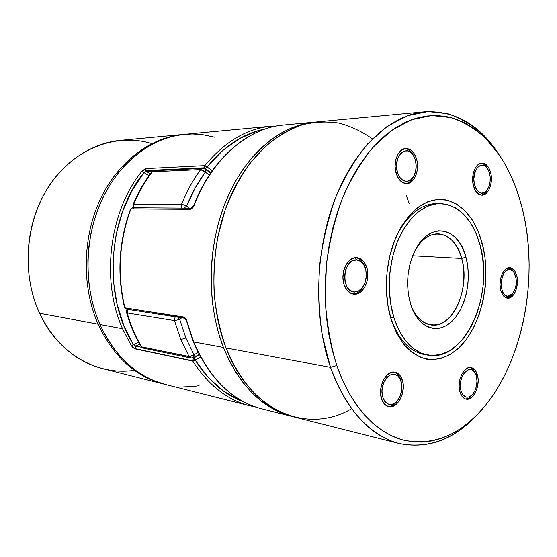 <?xml version="1.0" encoding="UTF-8"?>
<svg xmlns="http://www.w3.org/2000/svg" width="557" height="557" viewBox="0 0 557 557"><rect width="100%" height="100%" fill="white"/><g stroke="black" fill="none" stroke-linecap="round" stroke-linejoin="round"><path stroke-width="0.84" d="M133.791 207.301L133.798 204.113L181.603 204.161C186.776 191.343 193.133 179.82 200.666 169.6L152.298 171.772C144.966 181.352 138.804 192.13 133.798 204.113L134.021 207.782L133.137 207.079L133.791 207.301M174.459 320.581L180.802 339.526L185.899 337.988L179.744 319.495L174.459 320.581L127.191 312.957C130.714 325.337 135.518 336.637 141.624 346.865L189.136 356.696L180.802 339.526L174.459 320.581L175.121 316.759L174.459 320.581L179.744 319.495L185.899 337.988L193.989 354.753L198.139 352.511L193.989 354.753L185.899 337.988L180.802 339.526L189.136 356.696L193.989 354.753L190.215 356.696L141.624 346.865C135.518 336.637 130.714 325.337 127.191 312.957L174.459 320.581M209.348 174.995L205.255 172.162L195.124 188.092L186.72 205.916L188.642 208.123L186.72 205.916L184.207 208.095L186.72 205.916L181.603 204.161L133.798 204.113C138.804 192.13 144.966 181.352 152.298 171.772L200.666 169.6C193.133 179.82 186.776 191.343 181.603 204.161L181.324 206.57L181.819 208.081L181.603 204.161L186.72 205.916C191.747 193.411 197.93 182.16 205.255 172.162L200.666 169.6L202.692 168.43L204.976 169.063L205.255 172.162L205.477 169.781L204.99 169.07L202.692 168.43L200.666 169.6L202.985 170.303L209.348 174.995M181.617 317.775L179.744 319.495L177.69 317.163L179.744 319.495L181.617 317.775M127.825 309.386L127.191 312.957L127.825 309.386M126.975 312.909L126.578 312.609L126.975 312.909M126.571 312.547L126.578 312.609C130.087 324.954 134.891 336.247 141.005 346.482L143.323 348.125L141.005 346.482L143.323 348.125L190.87 358.026L189.136 356.696L190.87 358.026L192.541 357.782M194.142 356.062L193.989 354.753L193.39 357.685L194.142 356.062M144.952 347.909L143.323 348.125M190.87 358.026L193.363 357.698M202.692 168.43L154.275 170.679L151.608 172.078L154.275 170.679L155.737 171.076M393.89 317.622L390.52 317.212L393.89 317.622L398.944 330.224L405.524 340.633L413.301 348.459L421.928 353.458L431.034 355.512L440.253 354.628L449.227 350.945L457.652 344.672L465.234 336.101L471.737 325.587L476.966 313.528L480.768 300.334L483.023 286.458L483.685 272.352L482.71 258.469L480.127 245.275C494.651 294.249 464.949 362.078 428.389 355.227C412.96 352.365 401.458 339.826 393.89 317.622C386.642 294.361 388.173 263.927 397.802 240.749C408.768 216.743 422.86 204.335 440.079 203.521C459.24 205.108 472.587 219.033 480.127 245.275L475.998 233.209L470.442 222.703L463.605 214.167L455.71 207.949L447.006 204.356L437.816 203.604L428.465 205.818L419.337 211.006L410.829 219.033L403.31 229.637L397.134 242.406L392.601 256.819L389.928 272.234L389.252 287.983L390.596 303.335L393.89 317.622M124.998 308.216L124.601 307.763L184.645 317.469L186.428 319.809L193.683 341.921L186.964 321.298C186.268 318.952 185.161 317.518 183.643 317.003L184.82 318.27L183.643 317.003L124.907 307.93C117.067 274.434 119.073 241.397 130.916 208.826C119.073 241.397 117.067 274.434 124.907 307.93L126.077 309.114L124.998 308.216M124.691 307.861L124.601 307.763C116.782 274.357 118.78 241.411 130.596 208.931L190.264 209.293L130.916 208.826L132.301 207.768L130.596 208.938L132.301 207.768L133.346 208.269M261.094 408.643C232.06 400.796 209.592 378.551 193.683 341.921L223.427 347.45C206.222 303.544 207.385 244.746 226.692 199.211C246.069 153.648 280.916 125.186 314.531 122.136L301.643 124.476L291.179 128.075L280.86 133.207L270.82 139.856L261.184 147.988L252.07 157.54L243.597 168.444L235.896 180.579L229.073 193.829L223.232 208.033L218.448 223.03L214.814 238.626L212.37 254.626L211.166 270.827L211.2 287.001L212.482 302.952L214.974 318.472L218.65 333.365L223.427 347.45L193.683 341.921C209.724 378.816 232.38 401.103 261.651 408.789L291.791 416.399M410.913 305.215C418.481 325.483 436.194 330.677 448.879 318.04C461.662 305.647 467.337 278.799 461.697 258.448L465.951 257.167C471.995 279.134 465.784 308.112 451.936 321.285C438.199 334.729 419.094 328.602 411.268 306.259L408.413 294.66L407.599 284.947L408.03 275.005L409.701 265.257L412.528 256.123L416.385 247.969L421.106 241.146L426.474 235.896L432.274 232.422L438.255 230.814L444.18 231.113L449.833 233.258L455.006 237.129L459.511 242.567L463.194 249.327L465.951 257.167L467.685 265.786L468.353 274.893L467.929 284.154L466.425 293.26L463.904 301.894L460.437 309.741L456.141 316.536L451.156 322.002L445.649 325.936L439.821 328.15L433.882 328.533L428.061 327.029L422.589 323.659L417.694 318.52L413.586 311.795L410.446 303.732C405.44 284.718 407.174 266.566 415.661 249.285C430.213 220.878 458.857 227.298 465.951 257.167L461.697 258.448C470.714 287.885 452.799 328.658 431.222 324.996C422.443 323.652 415.675 317.051 410.913 305.208M412.66 255.788L461.697 258.448L412.66 255.788M191.323 208.993L190.264 209.293C191.838 209.021 193.112 207.754 194.094 205.498L191.323 208.993M132.301 207.768L191.657 208.144L190.264 209.293L193.662 205.651C211.751 158.411 248.227 127.859 283.506 125.047C248.596 127.811 212.217 158.181 194.094 205.498C212.043 158.648 247.907 128.361 282.517 125.151M293.17 416.733L291.861 416.413C262.396 408.692 239.587 385.702 223.427 347.45L229.24 360.56L235.994 372.556L243.583 383.32L251.91 392.748L260.843 400.768L270.277 407.327L280.087 412.396L293.17 416.733M415.139 250.267C421.663 239.287 429.363 233.808 438.248 233.822C449.311 234.943 457.13 243.151 461.697 258.448C455.076 230.967 428.883 224.729 415.146 250.26M127.247 308.731L126.077 309.114L124.691 308.035M204.83 165.638L146.045 168.576L145.774 170.567L204.544 167.796L204.83 165.638C224.603 141.729 246.737 128.576 271.231 126.202L271.168 126.209C246.695 128.604 224.582 141.75 204.83 165.638L204.544 167.796L145.774 170.567L146.045 168.576L204.83 165.638L212.314 170.658L207.086 166.968L205.255 168.729L210.88 172.719L205.255 168.729L204.544 167.796L205.255 168.729L207.086 166.968L204.83 165.638M275.708 126.181L271.231 126.202L184.639 134.334C152.333 137.307 119.671 161.655 101.868 199.886C84.142 238.118 83.48 287.217 99.919 324.494L122.533 328.7L131.299 345.612L133.499 344.699L135.845 346.099L133.499 344.699L138.554 342.2L131.299 345.612L135.073 348.87L192.778 361.096L195.173 360.073L193.578 358.081L199.343 354.886L193.578 358.081L192.645 360.832L134.94 348.626L135.845 346.099L139.661 344.177L135.845 346.099L141.701 347.31L135.845 346.099L134.94 348.626L192.645 360.832L193.578 358.081L192.813 357.921L193.578 358.081L195.173 360.073L208.562 377.806L224.025 391.494L240.923 400.859L244.21 402.119C225.007 395.198 208.659 381.183 195.173 360.073L200.534 357.114L192.778 361.096L135.073 348.87L133.102 347.714L131.299 345.612L122.533 328.7L99.919 324.494C115.313 357.037 137.133 377.033 165.366 384.469L249.696 405.768C227.34 400.072 208.367 385.179 192.778 361.096C208.339 385.145 227.277 400.023 249.585 405.74L255.05 406.916M255.712 407.035L249.696 405.768L255.726 407.042M145.078 168.827L146.045 168.576L141.896 171.326L145.078 168.827M122.533 328.7C100.685 280.122 109.339 211.214 141.896 171.326C109.339 211.214 100.685 280.122 122.533 328.7M145.182 171.821L143.971 172.524C107.424 216.868 102.627 297.118 133.499 344.699L123.821 325.49L117.012 304.038L113.384 281.062L113.12 257.383L116.239 233.87L122.624 211.368L131.995 190.689L143.971 172.524L148.928 175.699L141.896 171.326L143.971 172.524L146.47 171.424L152.674 171.138L146.47 171.424L145.774 170.567L150.251 173.881L146.47 171.424M204.44 168.764L205.255 168.729L204.44 168.764M265.257 128.959L257.766 130.791L239.747 138.456L222.626 150.599L207.086 166.968C224.346 145.843 243.736 133.172 265.25 128.966M213.777 131.744L214.125 131.633M214.57 137.168L202.288 134.62L192.388 133.979L182.355 134.578L172.294 136.451L162.31 139.598L152.521 144.033L143.031 149.736L133.959 156.67L125.416 164.775L117.52 173.993L110.363 184.221L104.062 195.368L98.686 207.295L94.328 219.869L91.042 232.944L88.883 246.354L87.874 259.931L88.027 273.508L89.336 286.911L91.787 299.986L95.331 312.561L99.919 324.494L105.475 335.648L111.922 345.911L119.17 355.164L127.114 363.338L135.65 370.349L144.674 376.163L154.073 380.73L165.436 384.49M183.455 386.906L193.307 386.495L199.107 385.688M402.314 380.069L400.636 379.756L402.314 380.069L403.01 383.07L403.289 386.307L402.579 393.005L400.281 399.174L396.723 403.909L392.427 406.478L388.041 406.471L384.226 403.846L381.587 398.979C377.319 387.421 386.147 369.897 394.878 372.16C398.318 372.912 400.803 375.543 402.314 380.069C406.45 391.634 397.628 409.144 388.709 406.645C385.458 405.844 383.084 403.289 381.587 398.979L380.549 392.615L381.287 385.75L383.676 379.463L387.338 374.743L391.696 372.299L396.062 372.48L399.787 375.216L402.314 380.069M366.736 267.395L365.037 267.276L366.736 267.395L367.502 270.667L367.822 274.135L367.063 281.146L364.57 287.384L360.699 291.931L356.014 294.089L353.584 294.138L351.209 293.49L347.025 290.197L344.122 284.683C339.84 272.909 347.575 256.526 356.675 257.668C361.333 258.204 364.689 261.442 366.736 267.395C370.885 279.224 363.087 295.586 353.772 294.159C349.371 293.532 346.155 290.371 344.122 284.683L342.966 277.79L343.746 270.598L346.35 264.248L350.339 259.729L355.094 257.717L357.531 257.759L359.871 258.497L363.951 261.901L366.736 267.395M416.594 159.1L415.097 159.17L416.594 159.1L417.284 162.345L417.555 165.721L416.838 172.392L414.561 178.129L411.045 182.069L406.805 183.622L402.474 182.508L398.715 178.867L396.111 173.227C392.671 162.421 398.206 148.482 405.809 148.496C410.794 148.622 414.387 152.158 416.594 159.1C419.943 169.955 414.345 183.845 406.582 183.629C401.82 183.406 398.332 179.939 396.111 173.227L395.101 166.459L395.832 159.622L398.206 153.802L401.827 149.889L406.123 148.482L410.432 149.763L414.102 153.502L416.594 159.1M490.654 172.628L489.387 172.663L490.654 172.628L491.211 175.58L491.42 178.672L490.78 184.778L488.837 190.041L485.871 193.697L482.306 195.159L478.693 194.191L475.567 190.912L473.429 185.801C470.574 175.852 475.462 162.916 481.909 163.083C485.983 163.271 488.893 166.452 490.654 172.628C493.425 182.605 488.524 195.479 481.958 195.173C478.045 194.922 475.205 191.803 473.429 185.801L472.621 179.639L473.276 173.394L475.288 168.047L478.345 164.426L481.944 163.083L485.544 164.19L488.6 167.546L490.654 172.628M516.736 275.694L515.476 275.611L516.736 275.694L517.244 278.43L516.826 287.203L515.009 292.439L512.252 296.261L508.945 298.079L505.596 297.598L502.713 294.869L500.75 290.281C497.895 280.484 503.451 266.775 509.801 267.645C513.053 268.056 515.364 270.737 516.736 275.694C519.507 285.497 513.965 299.151 507.504 298.162C504.377 297.717 502.129 295.085 500.75 290.281L500.019 284.536L500.639 278.542L502.518 273.229L505.345 269.421L508.687 267.708L512.022 268.314L514.842 271.127L516.736 275.694M477.37 374.854L475.873 374.603L477.37 374.854L477.941 377.604L478.157 380.57L477.516 386.697L475.553 392.337L472.552 396.647L468.945 398.965L465.276 398.923L462.101 396.493L459.929 392.024C456.496 381.566 463.73 365.754 470.985 367.536C473.965 368.149 476.089 370.586 477.37 374.854C480.705 385.305 473.499 401.082 466.105 399.153C463.271 398.506 461.21 396.124 459.929 392.024L459.107 386.203L459.762 379.93L461.795 374.2L464.886 369.904L468.534 367.69L472.183 367.871L475.281 370.391L477.37 374.854M351.606 408.727C308.696 434.335 250.838 413.078 226.01 347.93C242.184 386.3 265.007 409.346 294.479 417.075L399.292 443.546C369.695 435.832 346.767 410.432 330.51 367.348C345.124 409.186 371.275 436.333 399.021 443.476C427.992 449.241 454.171 439.543 477.551 414.38L479.779 411.957M499.545 155.312L483.295 134.94C472.496 125.172 460.716 118.098 447.953 113.725L428.006 111.56L407.411 115.731L386.99 126.523L367.662 143.88C355.582 158.564 345.068 176.005 336.122 196.21C328.338 217.662 322.865 240.408 319.718 264.443C318.04 288.693 318.889 312.331 322.252 335.37L330.51 367.348L336.79 365.517C330.635 345.229 326.785 323.478 325.239 300.265L326.381 265.111C329.445 241.661 334.75 219.465 342.311 198.522C351.001 178.79 361.201 161.739 372.932 147.368L391.71 130.345L411.574 119.72L431.619 115.55L451.059 117.583C463.501 121.802 474.989 128.674 485.53 138.192L499.615 155.424C509.892 170.957 517.537 189.046 522.563 209.676L518.985 196.823L514.654 184.541L509.592 172.928L503.807 162.094L497.331 152.138L490.202 143.163L482.459 135.274L474.139 128.57L465.304 123.146L456.023 119.107L446.352 116.524L436.389 115.487L426.216 116.051L415.94 118.272L405.656 122.178L395.491 127.79L385.555 135.093L375.982 144.061L366.903 154.623L358.429 166.696L350.687 180.169L343.801 194.887L337.869 210.692L332.982 227.388L329.222 244.753L326.646 262.57L325.295 280.589L325.191 298.58L326.318 316.299L328.658 333.504L332.174 349.977L336.79 365.517L342.437 379.944L349.009 393.096L356.417 404.835L364.543 415.062L373.274 423.71L382.492 430.707L392.072 436.047L401.903 439.71L411.874 441.729L421.879 442.126L431.814 440.97L441.604 438.303L451.142 434.216L460.367 428.793L469.203 422.109L477.6 414.262L485.488 405.35L492.827 395.477L499.573 384.727L505.693 373.204L511.159 361.013L515.935 348.243L520.001 334.994L523.336 321.354L525.933 307.422L527.771 293.295L528.844 279.071L529.143 264.833L528.67 250.678L527.409 236.704L525.369 223.002L522.563 209.676C539.698 278.5 522.362 366.026 479.856 411.874C457.012 436.444 431.487 445.851 403.289 440.093C376.302 432.991 350.931 406.38 336.79 365.517L330.51 367.348L226.01 347.93L330.51 367.348C313.264 317.817 314.963 250.504 335.168 198.619C355.436 146.686 391.16 114.791 424.845 111.776C454.853 110.481 479.459 124.566 498.661 154.024M438.387 203.57C422.025 203.166 408.149 213.784 396.751 235.437C407.627 214.633 420.946 203.987 436.695 203.514L439.919 203.521M390.464 317.044L390.833 318.326C383.035 292.578 385.66 258.476 397.315 234.232C410.335 209.237 426.133 197.721 444.709 199.685C462.63 203.862 475.149 218.462 482.271 243.479L479.842 244.21L482.271 243.479L484.98 257.369L485.996 271.969L485.307 286.806L482.933 301.407L478.943 315.29L473.45 327.989L466.613 339.074L458.641 348.125L449.778 354.774L440.315 358.701L430.596 359.676L420.974 357.552L411.853 352.323L403.616 344.087L396.647 333.114L391.286 319.809L387.79 304.7L386.363 288.456L387.073 271.802L389.907 255.482L394.711 240.248L401.256 226.755L409.221 215.573L418.23 207.12L427.873 201.69L437.746 199.399L447.445 200.235L456.608 204.071L464.921 210.657L472.099 219.681L477.941 230.765L482.271 243.479C491.866 279.6 481.582 326.653 458.641 348.125C448.538 356.905 437.802 360.581 426.432 359.147C419.087 357.093 412.229 352.95 405.858 346.733C399.94 339.387 395.087 330.412 391.286 319.809L390.464 317.037M478.707 413.106C455.215 439.278 428.744 449.422 399.292 443.546M424.845 111.776L317.218 121.886C283.59 124.935 248.714 153.481 229.31 199.197C209.975 244.885 208.805 303.892 226.01 347.93C220.161 331.171 216.227 313.312 214.194 294.354C213.345 275.081 214.549 255.9 217.794 236.809L225.327 209.481C232.074 192.262 240.325 176.799 250.079 163.097L266.149 145.676C277.748 136.214 289.786 129.259 302.277 124.81C314.816 121.809 327.126 121.252 339.22 123.132C351.007 126.314 362.071 131.563 372.389 138.888M428.389 355.227L425.047 354.705C409.604 351.843 398.095 339.345 390.52 317.212C398.478 340.25 410.544 352.818 426.718 354.913M409.158 203.514L406.408 195.779M182.703 134.516L120.131 140.385C88.967 143.274 57.831 165.554 41.009 200.221C24.264 234.887 23.805 279.294 39.596 313.285L98.102 324.153L99.578 323.701L98.102 324.153C81.684 286.98 82.339 238.02 100.037 199.9C117.812 161.774 150.425 137.482 182.703 134.516L183.671 134.425C151.246 137.022 118.314 161.126 100.302 199.329C82.359 237.533 81.594 286.792 98.102 324.153L39.596 313.285C20.86 273.278 25.58 219.228 50.903 183.281C76.212 147.236 117.506 132.991 151.782 143.595M134.321 370.28C98.234 376.01 58.353 354.426 39.596 313.285C54.363 342.98 75.348 361.423 102.551 368.609L163.486 383.996C135.274 376.56 113.482 356.612 98.102 324.153C113.705 357.016 135.811 377.033 164.426 384.226L163.486 383.996M472.03 395.038C469.955 397.656 467.706 398.951 465.29 398.93C467.462 398.965 469.523 397.893 471.466 395.721L472.545 394.488M461.043 390.93L459.734 391.299L461.043 390.93L462.937 394.843L465.708 396.974L468.917 397.016L472.071 394.997L474.71 391.223L476.43 386.286L476.987 380.918L476.305 375.905C477.809 382.944 476.569 389.127 472.58 394.453C467.629 399.028 463.786 397.851 461.043 390.93C456.594 377.214 470.867 361.277 475.699 374.179L476.305 375.905L474.467 372.006L471.758 369.799L468.562 369.646L465.367 371.589L462.672 375.355L460.897 380.361L460.319 385.841L461.043 390.93M470.15 367.467C472.44 368.268 474.174 370.259 475.351 373.441L475.024 372.605C473.84 369.89 472.211 368.177 470.15 367.467M512.273 294.152L515.413 288.296L516.311 283.262L516.081 278.166L513.728 272.06L512.517 270.751L509.704 269.56L508.339 267.778L509.704 269.56C511.535 269.713 513.088 270.869 514.348 273.014C517.411 280.122 516.896 286.966 512.802 293.539L507.935 296.275L506.292 297.898L507.935 296.275L510.894 295.342L512.273 294.152C510.602 296.526 508.743 297.807 506.682 298.016L511.716 294.904L512.774 293.574M514.348 273.014L513.477 271.503L508.973 267.666C510.978 268.182 512.628 269.727 513.909 272.31M509.704 269.56L506.731 270.396L504.057 273.16L502.108 277.442L501.175 282.573L501.425 287.753L502.804 292.181L505.095 295.168L507.935 296.275C498.083 296.693 499.956 268.251 509.704 269.56M474.209 170.338L475.448 170.867C479.229 164.037 483.295 163.333 487.654 168.757C490.717 174.452 491.065 180.628 488.691 187.284L490.035 182.341L490.181 176.917L489.116 171.821L486.985 167.81L484.103 165.499L480.893 165.255L477.85 167.135L475.448 170.867L473.826 178.651L474.32 184.109L476.012 188.781L478.623 191.963L481.749 193.168L484.91 192.242L486.352 191.016L488.691 187.284L487.674 189.262C481.06 201.188 469.3 183.97 475.448 170.867L474.209 170.338M487.654 168.757L486.755 167.344C485.147 164.865 483.253 163.473 481.067 163.18C483.483 163.521 485.53 165.164 487.201 168.103M487.229 189.937C485.572 192.938 483.532 194.665 481.123 195.117C483.295 194.72 485.182 193.251 486.783 190.71L487.674 189.269M395.985 172.781L397.419 172.322C392.295 156.489 407.654 142.411 414.046 156.608L415.341 159.963L413.155 155.062L411.651 153.189L408.086 150.954L404.25 151.017L400.72 153.391L398.046 157.728L396.668 163.375L396.793 169.432L398.401 174.968L399.689 177.258L402.976 180.447L406.763 181.429L410.481 180.085L413.559 176.632L415.557 171.612L416.183 165.77L415.341 159.963C416.699 165.227 416.399 170.219 414.436 174.94C410.579 184.451 400.26 183.079 397.419 172.322L395.985 172.781M414.046 156.608L413.412 155.347C411.226 151.184 408.406 148.935 404.953 148.594C408.615 148.977 411.539 151.448 413.733 156.009M414.143 175.559C412.159 180.259 409.353 182.94 405.726 183.594C409.144 182.995 411.86 180.545 413.858 176.242L414.436 174.94M352.734 293.992L354.537 291.917C340.418 292.362 342.59 258.232 356.577 259.952L355.122 257.717L356.577 259.952L352.337 260.913L348.557 264.192L345.834 269.296L344.595 275.443L345.048 281.661L347.108 286.98L350.444 290.58L354.537 291.917L358.743 290.824L362.433 287.496L365.072 282.441L366.262 276.425L365.845 270.34L363.867 265.076L360.623 261.421L356.577 259.952C360.915 260.502 363.93 263.642 365.615 269.372C366.819 274.385 366.436 279.266 364.452 284.021C362.015 289.174 358.708 291.805 354.537 291.917L352.734 293.992M355.826 257.661C360.56 258.713 363.777 262.444 365.476 268.864L365.343 268.321C363.575 262.208 360.4 258.657 355.826 257.661M364.229 284.502C361.542 290.566 357.775 293.748 352.929 294.033C357.608 293.776 361.298 290.768 364.013 285.017L364.424 284.091M397.566 400.567C394.725 404.654 391.494 406.603 387.881 406.415C391.286 406.61 394.37 404.862 397.141 401.172L397.942 400.072M383.891 382.443L382.555 381.817L383.891 382.443L382.262 388.201L382.005 391.216L382.652 396.918L384.741 401.444L387.937 404.103L391.731 404.507L395.547 402.627L397.28 400.915L400.072 396.271L397.977 400.023C389.67 412.605 376.964 397.232 383.891 382.443C388.159 371.867 398.798 371.7 401.221 381.81C402.412 386.565 402.029 391.383 400.072 396.271L401.653 390.61L401.778 384.783L400.448 379.637L397.83 375.947L394.321 374.283L390.436 374.91L386.774 377.771L383.891 382.443M401.214 381.789L400.838 380.424C399.522 375.954 397.259 373.162 394.029 372.062C397.454 373.253 399.78 376.281 401.019 381.148M133.513 207.775L133.144 204.342C138.129 192.402 144.291 181.645 151.615 172.064L154.275 170.679M127.302 309.302C126.348 310.813 126.112 311.913 126.578 312.609M193.37 357.698L199.141 354.489M204.948 169.043L210.63 173.081M276.342 126.056L275.604 126.126M261.651 408.789C232.095 400.977 209.3 378.6 193.265 341.657L186.56 321.069L184.806 318.27L126.077 309.114M283.506 125.047L314.44 122.143M475.024 372.605L475.685 374.144M365.343 268.321L365.601 269.303"/></g></svg>
